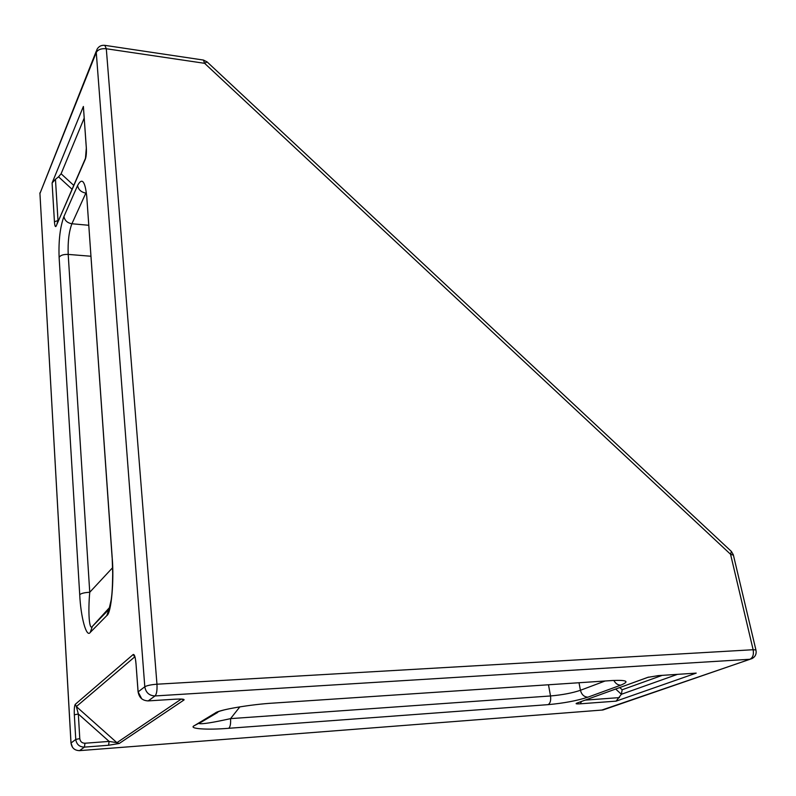 <?xml version="1.0" encoding="UTF-8"?>
<svg xmlns="http://www.w3.org/2000/svg" width="796" height="796" viewBox="0 0 796 796"><rect width="100%" height="100%" fill="white"/><g stroke="black" fill="none" stroke-linecap="round" stroke-linejoin="round"><path stroke-width="1.19" d="M657.834 675.645L696.211 673.117L616.104 701.137L580.354 703.803L581.438 701.485M57.063 223.467L57.999 220.562L54.436 221.736L52.098 182.99L83.381 106.475L86.336 147.837L85.401 159.021C86.257 156.474 86.565 152.742 86.336 147.837M72.008 189.199L58.546 176.821L55.461 179.289L57.999 220.562L58.526 220.124M58.546 176.821L61.103 173.767L73.69 185.339M84.187 118.136L61.103 173.767M86.306 147.897L83.381 106.475M52.098 182.99L55.461 179.289M677.486 674.341L621.377 694.281L616.104 701.137M696.211 673.117L695.694 673.147M207.567 62.357L207.089 61.909L204.602 63.312L106.306 48.755L156.961 684.212L753.135 649.725L730.559 554.275L731.395 551.439L730.678 550.772M90.903 256.242L68.197 254.412L89.749 592.264C87.908 612.104 89.252 631.079 92.346 626.422L109.012 609.328L111.201 599.856C111.679 595.925 112.465 592.115 112.694 573.627L112.176 557.409C114.256 581.16 111.241 613.398 106.813 615.587L90.266 632.382C86.436 638.203 80.744 617.198 79.719 594.642L59.113 257.317C58.496 240.591 60.118 226.979 63.959 216.462L77.6 185.498C82.048 177.219 85.112 181.02 86.784 196.881L112.176 557.409M199.199 723.564C202.094 724.28 212.552 722.639 230.551 718.629C230.87 723.693 230.273 726.917 228.741 728.29C206.88 730.131 187.647 728.768 194.413 725.614L215.368 712.957C218.711 709.823 251.228 704.301 273.894 703.057L272.839 703.127M112.594 567.707L89.749 592.264C84.694 592.532 81.341 593.318 79.719 594.642M615.686 689.047L621.377 694.281L622.164 689.764L662.202 675.356M138.076 691.903L135.987 663.446L138.116 691.873L144.802 686.769L96.266 52.437L39.939 193.518L71.013 743.046L75.759 739.424L74.336 714.828L78.326 714.002L79.779 738.618C80.257 741.623 81.988 743.165 84.973 743.235L109.132 741.414L108.554 745.265L119.241 743.474L183.985 699.992C184.662 699.137 181.946 698.858 175.846 699.157L175.458 699.187M135.101 657.347L134.484 657.088L76.356 706.569L78.326 714.002L109.132 741.414L116.912 742.678L181.319 699.047L183.985 699.992M273.894 703.057L612.631 680.5C627.059 679.893 629.785 681.436 620.79 685.157L587.926 697.167C576.991 700.739 563.697 703.236 548.066 704.649L228.741 728.29M658.461 675.595L647.745 677.376L576.662 703.196C575.269 703.833 576.503 704.032 580.354 703.803M108.554 745.265L84.416 747.116L79.56 750.638L602.89 709.992L749.922 659.267L155.051 695.943L148.205 700.898L175.846 699.157M119.241 743.474L116.912 742.678L76.356 706.569L75.272 704.321C74.426 705.674 74.108 709.176 74.336 714.828M75.272 704.321L133.211 654.491L135.191 657.715M135.718 660.779L135.957 663.476C135.38 657.128 134.444 654.143 133.211 654.491M85.401 159.021L56.128 226.144C55.342 227.397 54.785 225.925 54.436 221.736M733.424 555.17L730.559 554.275L204.602 63.312L203.458 60.058L202.711 59.949M239.885 706.828L230.551 718.629L550.514 695.963L548.484 684.779M109.679 607.398L92.346 626.422L90.266 632.382M579.01 682.739L580.433 690.291L605.089 681.008M77.6 185.498C78.356 189.667 81.112 192.194 85.859 193.09L71.909 223.756L88.724 225.278M585.209 700.122L619.417 697.604M619.766 687.565L622.164 689.764M755.981 650.223L733.315 554.732L731.395 551.439L207.089 61.909L203.458 60.058L105.4 45.432C101.669 44.855 98.873 46.148 97.013 49.322L96.266 52.437C97.938 49.561 101.281 48.327 106.306 48.755L104.823 45.332M141.728 698.808L138.116 691.873C139.121 697.664 142.484 700.679 148.205 700.898L147.817 700.918M144.802 686.769C145.837 692.639 149.25 695.704 155.051 695.943C156.633 694.172 157.27 690.261 156.961 684.212C151.031 684.669 146.971 685.525 144.802 686.769M84.973 743.235L84.416 747.116C79.441 746.986 76.555 744.429 75.759 739.424L79.779 738.618M78.993 750.658L79.56 750.638C74.635 750.519 71.789 747.981 71.013 743.046L72.555 747.384M753.135 649.725C753.941 654.561 752.867 657.745 749.922 659.267L752.081 658.561C755.454 656.65 756.727 653.775 755.902 649.924L753.135 649.725M70.983 743.076L39.939 193.518L96.356 50.984M750.061 659.257L601.786 710.082M63.959 216.462C64.665 220.512 67.322 222.94 71.909 223.756C68.953 231.606 67.72 241.825 68.197 254.412C63.571 254.262 60.536 255.227 59.113 257.317M548.066 704.649C550.265 703.356 551.081 700.46 550.514 695.963C562.284 694.928 572.264 693.037 580.433 690.291C581.647 694.699 584.145 696.988 587.926 697.167M86.784 196.881L112.107 557.489M106.813 615.587L108.943 609.398M219.935 711.097L215.368 712.957M612.631 680.5L611.109 680.61M199.876 722.728L194.413 725.614M620.79 685.157C617.875 685.157 615.567 683.585 613.845 680.431M576.662 703.196L647.835 677.366M647.745 677.376L648.621 677.097M85.461 158.334L56.128 226.144M39.949 192.831L39.88 193.687M86.714 195.876L86.774 196.92M220.164 711.027L224.492 709.833M199.129 723.375L217.636 712.46"/></g></svg>
